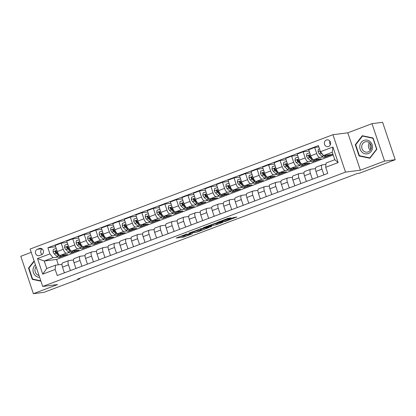 <?xml version="1.0" encoding="UTF-8"?>
<svg xmlns="http://www.w3.org/2000/svg" width="416" height="416" viewBox="0 0 416 416"><rect width="100%" height="100%" fill="white"/><g stroke="black" fill="none" stroke-linecap="round" stroke-linejoin="round"><path stroke-width="0.62" d="M187.169 233.849L176.145 238.046L183.648 237.084L192.759 233.605A3.364 0.286 161.4 0 1 188.526 234.868L187.902 234.946A3.364 0.286 161.4 0 1 187.611 234.926A3.364 0.286 161.4 0 1 189.462 234.026L191.048 233.355L188.88 234.099A3.364 0.286 161.4 0 1 184.647 235.362L184.023 235.446A3.364 0.286 161.4 0 1 183.732 235.425A3.364 0.286 161.4 0 1 185.583 234.52L187.169 233.849M326.399 140.02A3.427 3.141 -97.3 0 0 324.438 144.014A3.427 3.141 -97.3 0 0 327.922 146.65A3.427 3.141 -97.3 0 0 328.578 146.489A3.427 3.141 -97.3 0 0 330.538 142.496A3.427 3.141 -97.3 0 0 327.054 139.854A3.427 3.141 -97.3 0 0 326.399 140.02M329.919 141.138A3.427 3.141 -97.3 0 0 330.372 144.69M231.01 217.958L228.067 218.332L216.814 222.648L225.732 221.302L236.896 216.98L233.033 217.698L227.885 219.705L229.481 219.57L224.396 221.38L219.211 221.993L226.439 219.684L230.937 217.74M360.381 170.212L384.576 161.075L395.2 159.718L382.611 122.314L371.992 123.672L347.797 132.808L332.925 134.706L345.514 172.11L360.381 170.212L347.797 132.808M31.236 252.34L20.8 256.282L33.389 293.686L57.585 284.549L42.713 286.447L345.514 172.11M33.389 293.686L44.008 292.328L79.726 278.84L79.57 278.372M395.2 159.718L359.481 173.207L357.36 173.477L77.605 279.11L79.726 278.84M201.25 228.566L188.672 233.272L197.595 231.925L208.848 227.609L201.25 228.566M203.32 227.677L215.322 223.252L222.919 222.3L216.45 224.702L212.082 225.482L208.473 226.912L211.734 226.512L210.465 226.99L203.32 227.677M39.478 255.538L41.506 254.774A3.318 3.042 -97.3 0 0 43.41 250.905A3.318 3.042 -97.3 0 0 40.035 248.347A3.318 3.042 -97.3 0 0 39.4 248.508L37.372 249.272A3.318 3.042 -97.3 0 0 35.469 253.141A3.318 3.042 -97.3 0 0 38.844 255.694A3.318 3.042 -97.3 0 0 39.478 255.538M332.925 134.706L30.124 249.044L42.713 286.447M333.206 154.965L56.555 259.428L44.236 261.004L46.753 268.486L55.51 265.179L55.172 269.438L57.226 275.553L327.766 173.399L325.707 167.284L326.045 163.02L334.802 159.718L332.285 152.235L323.528 155.542L332.665 154.378L327.07 156.276M55.172 269.438L42.723 274.139L37.487 258.57L49.93 253.869L52.993 257.696L57.855 257.078M55.635 246.766L47.871 247.754L49.93 253.869M47.871 247.754L318.412 145.6L320.466 151.715L332.909 147.014L338.151 162.583L325.707 167.284M384.576 161.075L371.992 123.672M56.555 259.428L58.365 264.81M61.35 256.63L67.657 254.441L60.304 255.382A4.28 1.674 69.3 0 1 57.247 251.555L55.188 245.44L61.178 243.178L63.237 249.293A4.28 1.674 69.3 0 0 66.295 253.12L69.378 252.725M52.993 257.696L44.236 261.004L37.487 258.57M318.854 146.926L314.662 147.462L316.722 153.577A4.28 1.674 69.3 0 0 319.784 157.404L322.863 157.009M326.357 156.562L327.132 156.463M314.662 147.462L308.672 149.724L310.731 155.839A4.28 1.674 69.3 0 0 313.789 159.666L321.142 158.725L315.546 160.628M309.119 151.05L303.139 151.809L305.198 157.929A4.28 1.674 69.3 0 0 308.261 161.751L311.345 161.361M314.834 160.914L315.609 160.815M303.139 151.809L297.149 154.076L299.208 160.191A4.28 1.674 69.3 0 0 302.271 164.013L309.618 163.077L304.023 164.975M297.596 155.397L291.621 156.161L293.675 162.276A4.28 1.674 69.3 0 0 296.738 166.104L299.822 165.708M303.316 165.266L304.086 165.168M291.621 156.161L285.626 158.423L287.685 164.538A4.28 1.674 69.3 0 0 290.748 168.366L298.095 167.43L292.5 169.328M286.073 159.749L280.098 160.514L282.157 166.629A4.28 1.674 69.3 0 0 285.215 170.456L288.298 170.061M291.793 169.614L292.568 169.515M280.098 160.514L274.108 162.776L276.162 168.891A4.28 1.674 69.3 0 0 279.224 172.718L286.577 171.777L280.982 173.68M274.55 164.102L268.575 164.866L270.634 170.981A4.28 1.674 69.3 0 0 273.692 174.803L276.775 174.413M280.27 173.966L281.044 173.867M268.575 164.866L262.584 167.128L264.644 173.243A4.28 1.674 69.3 0 0 267.701 177.07L275.054 176.129L269.459 178.027M263.032 168.449L257.052 169.213L259.111 175.328A4.28 1.674 69.3 0 0 262.174 179.156L265.252 178.76M268.746 178.318L269.521 178.22M257.052 169.213L251.061 171.475L253.12 177.59A4.28 1.674 69.3 0 0 256.178 181.418L263.531 180.482L257.936 182.38M251.508 172.801L245.534 173.566L247.588 179.681A4.28 1.674 69.3 0 0 250.65 183.508L253.734 183.113M257.228 182.666L257.998 182.567M245.534 173.566L239.538 175.828L241.597 181.943A4.28 1.674 69.3 0 0 244.66 185.77L252.008 184.829L246.412 186.732M239.985 177.154L234.01 177.918L236.07 184.033A4.28 1.674 69.3 0 0 239.127 187.855L242.211 187.465M245.705 187.018L246.48 186.919M234.01 177.918L228.02 180.18L230.074 186.295A4.28 1.674 69.3 0 0 233.137 190.122L240.484 189.181L234.894 191.079M228.462 181.501L222.487 182.265L224.546 188.38A4.28 1.674 69.3 0 0 227.604 192.208L230.688 191.812M234.182 191.37L234.957 191.272M222.487 182.265L216.497 184.527L218.556 190.642A4.28 1.674 69.3 0 0 221.614 194.47L228.966 193.534L223.371 195.432M216.944 185.853L210.964 186.618L213.023 192.733A4.28 1.674 69.3 0 0 216.086 196.56L219.164 196.165M222.659 195.718L223.434 195.619M210.964 186.618L204.974 188.88L207.033 194.995A4.28 1.674 69.3 0 0 210.09 198.822L217.443 197.881L211.848 199.784M205.421 190.206L199.441 190.97L201.5 197.085A4.28 1.674 69.3 0 0 204.563 200.912L207.646 200.517M211.136 200.07L211.91 199.971M199.441 190.97L193.45 193.232L195.51 199.347A4.28 1.674 69.3 0 0 198.572 203.174L205.92 202.233L200.325 204.131M193.898 194.558L187.923 195.317L189.977 201.432A4.28 1.674 69.3 0 0 193.04 205.26L196.123 204.864M199.618 204.422L200.392 204.324M187.923 195.317L181.927 197.579L183.986 203.694A4.28 1.674 69.3 0 0 187.049 207.522L194.397 206.586L188.807 208.484M182.374 198.905L176.4 199.67L178.459 205.785A4.28 1.674 69.3 0 0 181.516 209.612L184.6 209.217M188.094 208.77L188.869 208.671M176.4 199.67L170.409 201.932L172.468 208.047A4.28 1.674 69.3 0 0 175.526 211.874L182.879 210.933L177.284 212.836M170.851 203.258L164.876 204.022L166.936 210.137A4.28 1.674 69.3 0 0 169.993 213.964L173.077 213.569M176.571 213.122L177.346 213.023M164.876 204.022L158.886 206.284L160.945 212.399A4.28 1.674 69.3 0 0 164.003 216.226L171.356 215.285L165.76 217.183M159.333 207.61L153.353 208.369L155.412 214.484A4.28 1.674 69.3 0 0 158.475 218.312L161.554 217.922M165.048 217.474L165.823 217.376M153.353 208.369L147.363 210.631L149.422 216.746A4.28 1.674 69.3 0 0 152.48 220.574L159.832 219.638L154.237 221.536M147.81 211.957L141.835 212.722L143.889 218.837A4.28 1.674 69.3 0 0 146.952 222.664L150.036 222.269M153.53 221.822L154.3 221.723M141.835 212.722L135.84 214.984L137.899 221.099A4.28 1.674 69.3 0 0 140.962 224.926L148.309 223.985L142.714 225.888M136.287 216.31L130.312 217.074L132.371 223.189A4.28 1.674 69.3 0 0 135.429 227.016L138.512 226.621M142.007 226.174L142.782 226.075M130.312 217.074L124.322 219.336L126.376 225.451A4.28 1.674 69.3 0 0 129.438 229.278L136.786 228.337L131.196 230.235M124.764 220.662L118.789 221.421L120.848 227.536A4.28 1.674 69.3 0 0 123.906 231.364L126.989 230.974M130.484 230.526L131.258 230.428M118.789 221.421L112.798 223.683L114.858 229.798A4.28 1.674 69.3 0 0 117.915 233.626L125.268 232.69L119.673 234.588M113.246 225.009L107.266 225.774L109.325 231.889A4.28 1.674 69.3 0 0 112.388 235.716L115.466 235.321M118.96 234.874L119.735 234.775M107.266 225.774L101.275 228.036L103.334 234.151A4.28 1.674 69.3 0 0 106.392 237.978L113.745 237.042L108.15 238.94M101.722 229.362L95.748 230.126L97.802 236.241A4.28 1.674 69.3 0 0 100.864 240.068L103.948 239.673M107.437 239.226L108.212 239.127M95.748 230.126L89.752 232.388L91.811 238.503A4.28 1.674 69.3 0 0 94.874 242.33L102.222 241.389L96.626 243.287M90.199 233.714L84.224 234.473L86.284 240.588A4.28 1.674 69.3 0 0 89.341 244.416L92.425 244.026M95.919 243.578L96.694 243.48M84.224 234.473L78.234 236.735L80.288 242.856A4.28 1.674 69.3 0 0 83.351 246.678L90.698 245.742L85.108 247.64M78.676 238.061L72.701 238.826L74.76 244.941A4.28 1.674 69.3 0 0 77.818 248.768L80.902 248.373M84.396 247.926L85.171 247.827M72.701 238.826L66.711 241.088L68.77 247.203A4.28 1.674 69.3 0 0 71.828 251.03L79.18 250.094L73.585 251.992M72.873 252.278L73.648 252.179M62.01 264.347L55.51 265.179M73.533 259.995L68.817 260.598A4.28 1.674 69.3 0 0 68.661 260.634A4.28 1.674 69.3 0 0 68.474 264.857L70.403 270.577M85.056 255.648L80.335 256.246A4.28 1.674 69.3 0 0 80.184 256.287A4.28 1.674 69.3 0 0 79.997 260.51L81.921 266.23M96.58 251.295L91.858 251.898A4.28 1.674 69.3 0 0 91.707 251.935A4.28 1.674 69.3 0 0 91.52 256.157L93.444 261.877M108.098 246.943L103.381 247.546A4.28 1.674 69.3 0 0 103.23 247.582A4.28 1.674 69.3 0 0 103.043 251.805L104.967 257.525M119.621 242.596L114.904 243.194A4.28 1.674 69.3 0 0 114.748 243.235A4.28 1.674 69.3 0 0 114.566 247.458L116.49 253.178M131.144 238.243L126.422 238.846A4.28 1.674 69.3 0 0 126.272 238.883A4.28 1.674 69.3 0 0 126.084 243.105L128.014 248.825M142.667 233.891L137.946 234.494A4.28 1.674 69.3 0 0 137.795 234.53A4.28 1.674 69.3 0 0 137.608 238.753L139.532 244.473M154.185 229.544L149.469 230.142A4.28 1.674 69.3 0 0 149.318 230.183A4.28 1.674 69.3 0 0 149.131 234.406L151.055 240.126M165.708 225.191L160.992 225.794A4.28 1.674 69.3 0 0 160.841 225.831A4.28 1.674 69.3 0 0 160.654 230.053L162.578 235.773M177.232 220.839L172.515 221.442A4.28 1.674 69.3 0 0 172.359 221.478A4.28 1.674 69.3 0 0 172.172 225.701L174.101 231.421M188.755 216.492L184.033 217.09A4.28 1.674 69.3 0 0 183.882 217.131A4.28 1.674 69.3 0 0 183.695 221.354L185.619 227.074M200.273 212.139L195.556 212.742A4.28 1.674 69.3 0 0 195.406 212.779A4.28 1.674 69.3 0 0 195.218 217.001L197.142 222.721M211.796 207.787L207.08 208.39A4.28 1.674 69.3 0 0 206.929 208.426A4.28 1.674 69.3 0 0 206.742 212.649L208.666 218.369M223.319 203.434L218.603 204.038A4.28 1.674 69.3 0 0 218.447 204.079A4.28 1.674 69.3 0 0 218.265 208.302L220.189 214.022M234.842 199.087L230.121 199.69A4.28 1.674 69.3 0 0 229.97 199.727A4.28 1.674 69.3 0 0 229.783 203.949L231.707 209.669M246.366 194.735L241.644 195.338A4.28 1.674 69.3 0 0 241.493 195.374A4.28 1.674 69.3 0 0 241.306 199.597L243.23 205.317M257.884 190.382L253.167 190.986A4.28 1.674 69.3 0 0 253.016 191.027A4.28 1.674 69.3 0 0 252.829 195.25L254.753 200.97M269.407 186.035L264.69 186.638A4.28 1.674 69.3 0 0 264.54 186.675A4.28 1.674 69.3 0 0 264.352 190.897L266.276 196.617M280.93 181.683L276.214 182.286A4.28 1.674 69.3 0 0 276.058 182.322A4.28 1.674 69.3 0 0 275.87 186.545L277.8 192.265M292.453 177.33L287.732 177.934A4.28 1.674 69.3 0 0 287.581 177.97A4.28 1.674 69.3 0 0 287.394 182.198L289.318 187.918M303.971 172.983L299.255 173.586A4.28 1.674 69.3 0 0 299.104 173.623A4.28 1.674 69.3 0 0 298.917 177.845L300.841 183.565M315.494 168.631L310.778 169.234A4.28 1.674 69.3 0 0 310.627 169.27A4.28 1.674 69.3 0 0 310.44 173.493L312.364 179.213M325.936 164.419L322.301 164.882A4.28 1.674 69.3 0 0 322.145 164.918A4.28 1.674 69.3 0 0 321.958 169.146L323.887 174.866M67.158 242.414L61.178 243.178M62.821 262.86A4.28 1.674 69.3 0 0 62.67 262.896A4.28 1.674 69.3 0 0 62.483 267.124L64.407 272.839M74.344 258.513A4.28 1.674 69.3 0 0 74.194 258.549A4.28 1.674 69.3 0 0 74.006 262.772L75.93 268.492M85.868 254.16A4.28 1.674 69.3 0 0 85.717 254.197A4.28 1.674 69.3 0 0 85.53 258.419L87.454 264.139M97.391 249.808A4.28 1.674 69.3 0 0 97.24 249.844A4.28 1.674 69.3 0 0 97.053 254.067L98.977 259.787M108.909 245.461A4.28 1.674 69.3 0 0 108.758 245.497A4.28 1.674 69.3 0 0 108.571 249.72L110.5 255.44M120.432 241.108A4.28 1.674 69.3 0 0 120.281 241.145A4.28 1.674 69.3 0 0 120.094 245.367L122.018 251.087M131.955 236.756A4.28 1.674 69.3 0 0 131.804 236.792A4.28 1.674 69.3 0 0 131.617 241.015L133.541 246.735M143.478 232.404A4.28 1.674 69.3 0 0 143.328 232.445A4.28 1.674 69.3 0 0 143.14 236.668L145.064 242.388M155.002 228.056A4.28 1.674 69.3 0 0 154.846 228.093A4.28 1.674 69.3 0 0 154.658 232.315L156.588 238.035M166.52 223.704A4.28 1.674 69.3 0 0 166.369 223.74A4.28 1.674 69.3 0 0 166.182 227.963L168.106 233.683M178.043 219.352A4.28 1.674 69.3 0 0 177.892 219.393A4.28 1.674 69.3 0 0 177.705 223.616L179.629 229.336M189.566 215.004A4.28 1.674 69.3 0 0 189.415 215.041A4.28 1.674 69.3 0 0 189.228 219.263L191.152 224.983M201.089 210.652A4.28 1.674 69.3 0 0 200.933 210.688A4.28 1.674 69.3 0 0 200.751 214.911L202.675 220.631M212.607 206.3A4.28 1.674 69.3 0 0 212.456 206.341A4.28 1.674 69.3 0 0 212.269 210.564L214.193 216.284M224.13 201.952A4.28 1.674 69.3 0 0 223.98 201.989A4.28 1.674 69.3 0 0 223.792 206.211L225.716 211.931M235.654 197.6A4.28 1.674 69.3 0 0 235.503 197.636A4.28 1.674 69.3 0 0 235.316 201.859L237.24 207.579M247.177 193.248A4.28 1.674 69.3 0 0 247.026 193.289A4.28 1.674 69.3 0 0 246.839 197.512L248.763 203.232M258.7 188.9A4.28 1.674 69.3 0 0 258.544 188.937A4.28 1.674 69.3 0 0 258.357 193.159L260.286 198.879M270.218 184.548A4.28 1.674 69.3 0 0 270.067 184.584A4.28 1.674 69.3 0 0 269.88 188.807L271.804 194.527M281.741 180.196A4.28 1.674 69.3 0 0 281.59 180.237A4.28 1.674 69.3 0 0 281.403 184.46L283.327 190.18M293.264 175.848A4.28 1.674 69.3 0 0 293.114 175.885A4.28 1.674 69.3 0 0 292.926 180.107L294.85 185.827M304.788 171.496A4.28 1.674 69.3 0 0 304.632 171.532A4.28 1.674 69.3 0 0 304.45 175.755L306.374 181.475M316.306 167.144A4.28 1.674 69.3 0 0 316.155 167.185A4.28 1.674 69.3 0 0 315.968 171.408L317.892 177.128M323.528 155.542L320.466 151.715M46.753 268.486L42.723 274.139M332.909 147.014L332.285 152.235M338.151 162.583L334.802 159.718M42.099 248.893A3.318 3.042 -97.3 0 0 42.089 254.472M34.117 260.905L28.517 268.096L32.308 279.36L40.94 281.18M373.069 137.992L362.279 135.72L355.28 144.711L359.07 155.974L369.86 158.246L376.86 149.256L373.069 137.992M33.353 279.23L32.308 279.36M29.037 268.034L28.517 268.096M360.121 155.844L359.07 155.974M355.8 144.643L355.28 144.711M179.946 236.506L183.31 236.075L187.502 234.598M200.933 229.523L204.615 228.134M190.83 232.539L197.08 231.899L199.316 231.13A3.364 0.286 161.4 0 0 201.167 230.225A3.364 0.286 161.4 0 0 200.876 230.204L196.373 230.781A3.364 0.286 161.4 0 0 192.145 232.045L190.788 232.409M201.167 230.225L200.829 229.216A3.364 0.286 161.4 0 0 200.538 229.195L200.876 230.204M198.671 229.434L200.538 229.195M218.686 222.82L217.428 223.293L217.771 224.307M212.415 224.245L217.428 223.293M210.246 225.493L205.161 227.302L207.147 227.1L211.5 225.56L212.077 225.28L210.246 225.493L210.116 225.113M56.222 248.513L53.31 249.402L53.066 251.774A2.839 1.108 69.3 0 0 54.314 253.9L56.961 256.386A8.19 3.203 69.3 0 0 59.462 257.353L61.214 256.693A8.19 3.203 69.3 0 0 61.714 256.35M62.171 255.143A8.19 3.203 69.3 0 0 64.069 255.611A8.19 3.203 69.3 0 0 64.906 254.795M58.479 254.051L57.169 252.819A2.839 1.108 -110.7 0 1 56.233 251.446L55.37 251.082L55.125 251.862A2.839 1.108 69.3 0 0 56.066 253.235L58.713 255.726A8.19 3.203 69.3 0 0 61.214 256.693M59.914 255.393A6.796 2.657 -110.7 0 1 58.646 254.587L55.999 252.101A1.446 0.567 -110.7 0 1 55.739 251.784L55.125 251.862M64.069 255.611L62.317 256.277A8.19 3.203 -110.7 0 1 59.816 255.304L59.8 255.294M67.746 244.166L64.834 245.055L64.589 247.421A2.839 1.108 69.3 0 0 65.837 249.548L68.484 252.034A8.19 3.203 69.3 0 0 70.98 253.001L72.732 252.34A8.19 3.203 69.3 0 0 73.237 252.002M73.694 250.791A8.19 3.203 69.3 0 0 75.592 251.264A8.19 3.203 69.3 0 0 76.424 250.442M70.002 249.699L68.692 248.466A2.839 1.108 -110.7 0 1 67.756 247.094L66.893 246.73L66.648 247.515A2.839 1.108 69.3 0 0 67.584 248.888L70.236 251.373A8.19 3.203 69.3 0 0 72.732 252.34M71.438 251.046A6.796 2.657 -110.7 0 1 70.169 250.234L67.517 247.749A1.446 0.567 -110.7 0 1 67.262 247.437L66.648 247.515M75.592 251.264L73.84 251.924A8.19 3.203 -110.7 0 1 71.339 250.957L71.323 250.942M79.269 239.814L76.352 240.703L76.112 243.074A2.839 1.108 69.3 0 0 77.355 245.196L80.007 247.686A8.19 3.203 69.3 0 0 82.503 248.654L84.256 247.993A8.19 3.203 69.3 0 0 84.76 247.65M85.212 246.444A8.19 3.203 69.3 0 0 87.116 246.912A8.19 3.203 69.3 0 0 87.948 246.09M81.526 245.346L80.215 244.119A2.839 1.108 -110.7 0 1 79.279 242.746L78.416 242.377L78.172 243.162A2.839 1.108 69.3 0 0 79.108 244.535L81.754 247.021A8.19 3.203 69.3 0 0 84.256 247.993M82.956 246.693A6.796 2.657 -110.7 0 1 81.687 245.887L79.04 243.396A1.446 0.567 -110.7 0 1 78.78 243.084L78.172 243.162M87.116 246.912L85.363 247.572A8.19 3.203 -110.7 0 1 82.862 246.605L82.846 246.589M90.787 235.461L87.875 236.35L87.636 238.722A2.839 1.108 69.3 0 0 88.878 240.843L91.525 243.334A8.19 3.203 69.3 0 0 94.026 244.301L95.779 243.641A8.19 3.203 69.3 0 0 96.283 243.298M96.736 242.091A8.19 3.203 69.3 0 0 98.634 242.559A8.19 3.203 69.3 0 0 99.471 241.743M93.044 240.999L91.738 239.767A2.839 1.108 -110.7 0 1 90.797 238.394L89.934 238.03L89.695 238.81A2.839 1.108 69.3 0 0 90.631 240.183L93.278 242.674A8.19 3.203 69.3 0 0 95.779 243.641M94.479 242.341A6.796 2.657 -110.7 0 1 93.21 241.535L90.563 239.049A1.446 0.567 -110.7 0 1 90.303 238.732L89.695 238.81M98.634 242.559L96.886 243.225A8.19 3.203 -110.7 0 1 94.385 242.252L94.396 242.252M102.31 231.114L99.398 232.003L99.154 234.369A2.839 1.108 69.3 0 0 100.402 236.496L103.048 238.982A8.19 3.203 69.3 0 0 105.55 239.949L107.302 239.288A8.19 3.203 69.3 0 0 107.801 238.95M108.259 237.739A8.19 3.203 69.3 0 0 110.157 238.212A8.19 3.203 69.3 0 0 110.994 237.39M104.567 236.647L103.256 235.414A2.839 1.108 -110.7 0 1 102.32 234.042L101.457 233.678L101.213 234.463A2.839 1.108 69.3 0 0 102.154 235.836L104.801 238.321A8.19 3.203 69.3 0 0 107.302 239.288M106.002 237.994A6.796 2.657 -110.7 0 1 104.733 237.182L102.086 234.697A1.446 0.567 -110.7 0 1 101.826 234.385L101.213 234.463M110.157 238.212L108.404 238.872A8.19 3.203 -110.7 0 1 105.908 237.905L105.919 237.9M35.433 264.815A6.958 6.375 -97.3 0 0 35.308 275.605A6.958 6.375 -97.3 0 0 39.64 277.311M36.104 266.807A5.268 4.826 -97.3 0 0 36.686 274.279A5.268 4.826 -97.3 0 0 39.026 275.491M40.815 280.8L32.609 279.074L28.938 268.159L34.258 261.326M368.368 153.546A6.958 6.375 -97.3 0 0 372.148 144.711A6.958 6.375 -97.3 0 0 363.943 140.405A6.958 6.375 -97.3 0 0 360.162 149.235A6.958 6.375 -97.3 0 0 368.368 153.546M368.217 151.897A5.268 4.826 -97.3 0 0 371.233 145.756A5.268 4.826 -97.3 0 0 365.877 141.7A5.268 4.826 -97.3 0 0 364.868 141.95A5.268 4.826 -97.3 0 0 361.852 148.096A5.268 4.826 -97.3 0 0 367.208 152.152A5.268 4.826 -97.3 0 0 368.217 151.897M355.701 144.773L362.482 136.058L372.939 138.263L376.61 149.178L369.829 157.888L359.372 155.683L355.701 144.773M363.36 135.949L362.482 136.058M370.178 157.841L369.829 157.888M370.963 149.167A6.692 6.131 82.7 0 1 370.256 143.645M369.413 142.761A5.268 4.826 -97.3 0 0 370.37 150.233M113.833 226.762L110.921 227.651L110.677 230.022A2.839 1.108 69.3 0 0 111.925 232.144L114.572 234.634A8.19 3.203 69.3 0 0 117.073 235.602L118.82 234.941A8.19 3.203 69.3 0 0 119.324 234.598M119.782 233.392A8.19 3.203 69.3 0 0 121.68 233.86A8.19 3.203 69.3 0 0 122.512 233.038M116.09 232.294L114.78 231.067A2.839 1.108 -110.7 0 1 113.844 229.694L112.98 229.325L112.736 230.11A2.839 1.108 69.3 0 0 113.672 231.483L116.324 233.969A8.19 3.203 69.3 0 0 118.82 234.941M117.525 233.641A6.796 2.657 -110.7 0 1 116.256 232.835L113.61 230.344A1.446 0.567 -110.7 0 1 113.35 230.032L112.736 230.11M121.68 233.86L119.928 234.52A8.19 3.203 -110.7 0 1 117.426 233.553L117.411 233.537M125.356 222.409L122.439 223.298L122.2 225.67A2.839 1.108 69.3 0 0 123.443 227.791L126.095 230.282A8.19 3.203 69.3 0 0 128.591 231.249L130.343 230.589A8.19 3.203 69.3 0 0 130.848 230.246M131.305 229.039A8.19 3.203 69.3 0 0 133.203 229.507A8.19 3.203 69.3 0 0 134.035 228.691M127.613 227.947L126.303 226.715A2.839 1.108 -110.7 0 1 125.367 225.342L124.504 224.978L124.259 225.758A2.839 1.108 69.3 0 0 125.195 227.131L127.842 229.622A8.19 3.203 69.3 0 0 130.343 230.589M129.043 229.289A6.796 2.657 -110.7 0 1 127.78 228.483L125.128 225.997A1.446 0.567 -110.7 0 1 124.873 225.68L124.259 225.758M133.203 229.507L131.451 230.173A8.19 3.203 -110.7 0 1 128.95 229.2L128.934 229.185M136.874 218.057L133.962 218.951L133.723 221.317A2.839 1.108 69.3 0 0 134.966 223.444L137.613 225.93A8.19 3.203 69.3 0 0 140.114 226.897L141.866 226.236A8.19 3.203 69.3 0 0 142.371 225.898M142.823 224.687A8.19 3.203 69.3 0 0 144.721 225.16A8.19 3.203 69.3 0 0 145.558 224.338M139.136 223.595L137.826 222.362A2.839 1.108 -110.7 0 1 136.885 220.99L136.022 220.626L135.782 221.411A2.839 1.108 69.3 0 0 136.718 222.784L139.365 225.269A8.19 3.203 69.3 0 0 141.866 226.236M140.566 224.942A6.796 2.657 -110.7 0 1 139.298 224.13L136.651 221.645A1.446 0.567 -110.7 0 1 136.391 221.333L135.782 221.411M144.721 225.16L142.974 225.82A8.19 3.203 -110.7 0 1 140.473 224.853L140.457 224.838M148.398 213.71L145.486 214.599L145.246 216.97A2.839 1.108 69.3 0 0 146.489 219.092L149.136 221.582A8.19 3.203 69.3 0 0 151.637 222.55L153.39 221.884A8.19 3.203 69.3 0 0 153.889 221.546M154.346 220.334A8.19 3.203 69.3 0 0 156.244 220.808A8.19 3.203 69.3 0 0 157.082 219.986M150.654 219.242L149.344 218.015A2.839 1.108 -110.7 0 1 148.408 216.642L147.545 216.273L147.3 217.058A2.839 1.108 69.3 0 0 148.242 218.431L150.888 220.917A8.19 3.203 69.3 0 0 153.39 221.884M152.09 220.589A6.796 2.657 -110.7 0 1 150.821 219.783L148.174 217.292A1.446 0.567 -110.7 0 1 147.914 216.98L147.3 217.058M156.244 220.808L154.492 221.468A8.19 3.203 -110.7 0 1 151.996 220.501L151.98 220.485M159.921 209.357L157.009 210.246L156.764 212.618A2.839 1.108 69.3 0 0 158.012 214.739L160.659 217.23A8.19 3.203 69.3 0 0 163.16 218.197L164.908 217.537A8.19 3.203 69.3 0 0 165.412 217.194M165.87 215.987A8.19 3.203 69.3 0 0 167.768 216.455A8.19 3.203 69.3 0 0 168.605 215.639M162.178 214.895L160.867 213.663A2.839 1.108 -110.7 0 1 159.931 212.29L159.068 211.926L158.824 212.706A2.839 1.108 69.3 0 0 159.765 214.079L162.412 216.57A8.19 3.203 69.3 0 0 164.908 217.537M163.613 216.237A6.796 2.657 -110.7 0 1 162.344 215.431L159.697 212.945A1.446 0.567 -110.7 0 1 159.437 212.628L158.824 212.706M167.768 216.455L166.015 217.116A8.19 3.203 -110.7 0 1 163.514 216.148L163.498 216.133M171.444 205.005L168.527 205.894L168.288 208.265A2.839 1.108 69.3 0 0 169.536 210.392L172.182 212.878A8.19 3.203 69.3 0 0 174.678 213.845L176.431 213.184A8.19 3.203 69.3 0 0 176.935 212.846M177.393 211.635A8.19 3.203 69.3 0 0 179.291 212.108A8.19 3.203 69.3 0 0 180.123 211.286M173.701 210.543L172.39 209.31A2.839 1.108 -110.7 0 1 171.454 207.938L170.591 207.574L170.347 208.359A2.839 1.108 69.3 0 0 171.283 209.732L173.935 212.217A8.19 3.203 69.3 0 0 176.431 213.184M175.136 211.89A6.796 2.657 -110.7 0 1 173.867 211.078L171.215 208.593A1.446 0.567 -110.7 0 1 170.96 208.281L170.347 208.359M179.291 212.108L177.538 212.768A8.19 3.203 -110.7 0 1 175.037 211.801L175.048 211.796M182.967 200.658L180.05 201.547L179.811 203.918A2.839 1.108 69.3 0 0 181.054 206.04L183.7 208.53A8.19 3.203 69.3 0 0 186.202 209.498L187.954 208.832A8.19 3.203 69.3 0 0 188.458 208.494M188.911 207.282A8.19 3.203 69.3 0 0 190.814 207.756A8.19 3.203 69.3 0 0 191.646 206.934M185.224 206.19L183.914 204.963A2.839 1.108 -110.7 0 1 182.978 203.59L182.109 203.221L181.87 204.006A2.839 1.108 69.3 0 0 182.806 205.379L185.453 207.865A8.19 3.203 69.3 0 0 187.954 208.832M186.654 207.537A6.796 2.657 -110.7 0 1 185.385 206.731L182.738 204.24A1.446 0.567 -110.7 0 1 182.478 203.928L181.87 204.006M190.814 207.756L189.062 208.416A8.19 3.203 -110.7 0 1 186.56 207.449L186.545 207.433M194.485 196.305L191.573 197.194L191.334 199.566A2.839 1.108 69.3 0 0 192.577 201.687L195.224 204.178A8.19 3.203 69.3 0 0 197.725 205.145L199.477 204.485A8.19 3.203 69.3 0 0 199.982 204.142M200.434 202.935A8.19 3.203 69.3 0 0 202.332 203.403A8.19 3.203 69.3 0 0 203.169 202.587M196.742 201.838L195.437 200.611A2.839 1.108 -110.7 0 1 194.496 199.238L193.632 198.869L193.393 199.654A2.839 1.108 69.3 0 0 194.329 201.027L196.976 203.518A8.19 3.203 69.3 0 0 199.477 204.485M198.177 203.185A6.796 2.657 -110.7 0 1 196.908 202.379L194.262 199.888A1.446 0.567 -110.7 0 1 194.002 199.576L193.393 199.654M202.332 203.403L200.585 204.064A8.19 3.203 -110.7 0 1 198.084 203.096L198.068 203.081M206.008 191.953L203.096 192.842L202.852 195.213A2.839 1.108 69.3 0 0 204.1 197.34L206.747 199.826A8.19 3.203 69.3 0 0 209.248 200.793L211 200.132A8.19 3.203 69.3 0 0 211.5 199.794M211.957 198.583A8.19 3.203 69.3 0 0 213.855 199.056A8.19 3.203 69.3 0 0 214.692 198.234M208.265 197.491L206.955 196.258A2.839 1.108 -110.7 0 1 206.019 194.886L205.156 194.522L204.911 195.307A2.839 1.108 69.3 0 0 205.852 196.68L208.499 199.165A8.19 3.203 69.3 0 0 211 200.132M209.7 198.838A6.796 2.657 -110.7 0 1 208.432 198.026L205.785 195.541A1.446 0.567 -110.7 0 1 205.525 195.229L204.911 195.307M213.855 199.056L212.103 199.716A8.19 3.203 -110.7 0 1 209.607 198.749L209.586 198.734M217.532 187.606L214.62 188.495L214.375 190.861A2.839 1.108 69.3 0 0 215.623 192.988L218.27 195.473A8.19 3.203 69.3 0 0 220.771 196.446L222.518 195.78A8.19 3.203 69.3 0 0 223.023 195.442M223.48 194.23A8.19 3.203 69.3 0 0 225.378 194.704A8.19 3.203 69.3 0 0 226.21 193.882M219.788 193.138L218.478 191.911A2.839 1.108 -110.7 0 1 217.542 190.538L216.679 190.169L216.434 190.954A2.839 1.108 69.3 0 0 217.37 192.327L220.022 194.813A8.19 3.203 69.3 0 0 222.518 195.78M221.224 194.485A6.796 2.657 -110.7 0 1 219.955 193.679L217.308 191.188A1.446 0.567 -110.7 0 1 217.048 190.876L216.434 190.954M225.378 194.704L223.626 195.364A8.19 3.203 -110.7 0 1 221.125 194.397L221.109 194.381M229.055 183.253L226.138 184.142L225.898 186.514A2.839 1.108 69.3 0 0 227.141 188.635L229.793 191.126A8.19 3.203 69.3 0 0 232.289 192.093L234.042 191.433A8.19 3.203 69.3 0 0 234.546 191.09M235.004 189.883A8.19 3.203 69.3 0 0 236.902 190.351A8.19 3.203 69.3 0 0 237.734 189.535M231.312 188.786L230.001 187.559A2.839 1.108 -110.7 0 1 229.065 186.186L228.202 185.817L227.958 186.602A2.839 1.108 69.3 0 0 228.894 187.975L231.54 190.466A8.19 3.203 69.3 0 0 234.042 191.433M232.742 190.133A6.796 2.657 -110.7 0 1 231.478 189.327L228.826 186.836A1.446 0.567 -110.7 0 1 228.566 186.524L227.958 186.602M236.902 190.351L235.149 191.012A8.19 3.203 -110.7 0 1 232.648 190.044L232.632 190.029M240.573 178.901L237.661 179.79L237.422 182.161A2.839 1.108 69.3 0 0 238.664 184.288L241.311 186.774A8.19 3.203 69.3 0 0 243.812 187.741L245.565 187.08A8.19 3.203 69.3 0 0 246.069 186.742M246.522 185.531A8.19 3.203 69.3 0 0 248.42 186.004A8.19 3.203 69.3 0 0 249.257 185.182M242.83 184.439L241.524 183.206A2.839 1.108 -110.7 0 1 240.583 181.834L239.72 181.47L239.481 182.25A2.839 1.108 69.3 0 0 240.417 183.622L243.064 186.113A8.19 3.203 69.3 0 0 245.565 187.08M244.265 185.78A6.796 2.657 -110.7 0 1 242.996 184.974L240.349 182.489A1.446 0.567 -110.7 0 1 240.089 182.172L239.481 182.25M248.42 186.004L246.672 186.664A8.19 3.203 -110.7 0 1 244.171 185.697L244.182 185.692M252.096 174.554L249.184 175.443L248.945 177.809A2.839 1.108 69.3 0 0 250.188 179.936L252.834 182.421A8.19 3.203 69.3 0 0 255.336 183.394L257.088 182.728A8.19 3.203 69.3 0 0 257.587 182.39M258.045 181.178A8.19 3.203 69.3 0 0 259.943 181.652A8.19 3.203 69.3 0 0 260.78 180.83M254.353 180.086L253.042 178.854A2.839 1.108 -110.7 0 1 252.106 177.481L251.243 177.117L250.999 177.902A2.839 1.108 69.3 0 0 251.94 179.275L254.587 181.761A8.19 3.203 69.3 0 0 257.088 182.728M255.788 181.433A6.796 2.657 -110.7 0 1 254.519 180.627L251.872 178.136A1.446 0.567 -110.7 0 1 251.612 177.824L250.999 177.902M259.943 181.652L258.19 182.312A8.19 3.203 -110.7 0 1 255.694 181.345L255.679 181.329M263.619 170.201L260.707 171.09L260.463 173.462A2.839 1.108 69.3 0 0 261.711 175.583L264.358 178.074A8.19 3.203 69.3 0 0 266.859 179.041L268.606 178.381A8.19 3.203 69.3 0 0 269.11 178.038M269.568 176.831A8.19 3.203 69.3 0 0 271.466 177.299A8.19 3.203 69.3 0 0 272.303 176.483M265.876 175.734L264.566 174.507A2.839 1.108 -110.7 0 1 263.63 173.134L262.766 172.765L262.522 173.55A2.839 1.108 69.3 0 0 263.463 174.923L266.11 177.414A8.19 3.203 69.3 0 0 268.606 178.381M267.311 177.081A6.796 2.657 -110.7 0 1 266.042 176.275L263.396 173.784A1.446 0.567 -110.7 0 1 263.136 173.472L262.522 173.55M271.466 177.299L269.714 177.96A8.19 3.203 -110.7 0 1 267.212 176.992L267.223 176.992M275.142 165.849L272.225 166.738L271.986 169.109A2.839 1.108 69.3 0 0 273.229 171.236L275.881 173.722A8.19 3.203 69.3 0 0 278.377 174.689L280.129 174.028A8.19 3.203 69.3 0 0 280.634 173.69M281.091 172.479A8.19 3.203 69.3 0 0 282.989 172.952A8.19 3.203 69.3 0 0 283.821 172.13M277.399 171.387L276.089 170.154A2.839 1.108 -110.7 0 1 275.153 168.782L274.29 168.418L274.045 169.198A2.839 1.108 69.3 0 0 274.981 170.57L277.628 173.061A8.19 3.203 69.3 0 0 280.129 174.028M278.829 172.728A6.796 2.657 -110.7 0 1 277.566 171.922L274.914 169.437A1.446 0.567 -110.7 0 1 274.659 169.12L274.045 169.198M282.989 172.952L281.237 173.612A8.19 3.203 -110.7 0 1 278.736 172.645L278.72 172.63M286.666 161.502L283.748 162.391L283.509 164.757A2.839 1.108 69.3 0 0 284.752 166.884L287.399 169.369A8.19 3.203 69.3 0 0 289.9 170.342L291.652 169.676A8.19 3.203 69.3 0 0 292.157 169.338M292.609 168.126A8.19 3.203 69.3 0 0 294.512 168.6A8.19 3.203 69.3 0 0 295.344 167.778M288.922 167.034L287.612 165.802A2.839 1.108 -110.7 0 1 286.671 164.429L285.808 164.065L285.568 164.85A2.839 1.108 69.3 0 0 286.504 166.223L289.151 168.709A8.19 3.203 69.3 0 0 291.652 169.676M290.352 168.381A6.796 2.657 -110.7 0 1 289.084 167.575L286.437 165.084A1.446 0.567 -110.7 0 1 286.177 164.772L285.568 164.85M294.512 168.6L292.76 169.26A8.19 3.203 -110.7 0 1 290.259 168.293L290.243 168.277M298.184 157.149L295.272 158.038L295.032 160.41A2.839 1.108 69.3 0 0 296.275 162.531L298.922 165.022A8.19 3.203 69.3 0 0 301.423 165.989L303.176 165.329A8.19 3.203 69.3 0 0 303.68 164.986M304.132 163.779A8.19 3.203 69.3 0 0 306.03 164.247A8.19 3.203 69.3 0 0 306.868 163.431M300.44 162.682L299.135 161.455A2.839 1.108 -110.7 0 1 298.194 160.082L297.331 159.713L297.092 160.498A2.839 1.108 69.3 0 0 298.028 161.871L300.674 164.362A8.19 3.203 69.3 0 0 303.176 165.329M301.876 164.029A6.796 2.657 -110.7 0 1 300.607 163.223L297.96 160.732A1.446 0.567 -110.7 0 1 297.7 160.42L297.092 160.498M306.03 164.247L304.278 164.908A8.19 3.203 -110.7 0 1 301.782 163.94L301.766 163.925M309.707 152.797L306.795 153.686L306.55 156.057A2.839 1.108 69.3 0 0 307.798 158.184L310.445 160.67A8.19 3.203 69.3 0 0 312.946 161.637L314.699 160.976A8.19 3.203 69.3 0 0 315.198 160.638M315.656 159.427A8.19 3.203 69.3 0 0 317.554 159.9A8.19 3.203 69.3 0 0 318.391 159.078M311.964 158.335L310.653 157.102A2.839 1.108 -110.7 0 1 309.717 155.73L308.854 155.366L308.61 156.146A2.839 1.108 69.3 0 0 309.551 157.518L312.198 160.009A8.19 3.203 69.3 0 0 314.699 160.976M313.399 159.676A6.796 2.657 -110.7 0 1 312.13 158.87L309.483 156.385A1.446 0.567 -110.7 0 1 309.223 156.068L308.61 156.146M317.554 159.9L315.801 160.56A8.19 3.203 -110.7 0 1 313.305 159.593L313.284 159.578M319.514 148.886L318.318 149.339L318.074 151.705A2.839 1.108 69.3 0 0 319.322 153.832L321.968 156.317A8.19 3.203 69.3 0 0 324.47 157.29L326.217 156.624A8.19 3.203 69.3 0 0 326.721 156.286M327.179 155.074A8.19 3.203 69.3 0 0 329.077 155.548A8.19 3.203 69.3 0 0 329.909 154.726M323.586 155.532L323.721 155.657A8.19 3.203 69.3 0 0 326.217 156.624M329.077 155.548L327.324 156.208A8.19 3.203 -110.7 0 1 324.953 155.36M320.258 151.096L320.133 151.798A2.839 1.108 69.3 0 0 321.069 153.171L323.326 155.288M319.784 157.404L313.789 159.666M308.261 161.751L302.271 164.013M296.738 166.104L290.748 168.366M285.215 170.456L279.224 172.718M273.692 174.803L267.701 177.07M262.174 179.156L256.178 181.418M250.65 183.508L244.66 185.77M239.127 187.855L233.137 190.122M227.604 192.208L221.614 194.47M216.086 196.56L210.09 198.822M204.563 200.912L198.572 203.174M193.04 205.26L187.049 207.522M181.516 209.612L175.526 211.874M169.993 213.964L164.003 216.226M158.475 218.312L152.48 220.574M146.952 222.664L140.962 224.926M135.429 227.016L129.438 229.278M123.906 231.364L117.915 233.626M112.388 235.716L106.392 237.978M100.864 240.068L94.874 242.33M89.341 244.416L83.351 246.678M77.818 248.768L71.828 251.03M66.295 253.12L60.304 255.382M68.474 264.857L62.483 267.124M63.237 249.293L57.247 251.555M74.76 244.941L68.77 247.203M79.997 260.51L74.006 262.772M86.284 240.588L80.288 242.856M91.52 256.157L85.53 258.419M97.802 236.241L91.811 238.503M103.043 251.805L97.053 254.067M109.325 231.889L103.334 234.151M114.566 247.458L108.571 249.72M120.848 227.536L114.858 229.798M126.084 243.105L120.094 245.367M132.371 223.189L126.376 225.451M137.608 238.753L131.617 241.015M143.889 218.837L137.899 221.099M149.131 234.406L143.14 236.668M155.412 214.484L149.422 216.746M160.654 230.053L154.658 232.315M166.936 210.137L160.945 212.399M172.172 225.701L166.182 227.963M178.459 205.785L172.468 208.047M183.695 221.354L177.705 223.616M189.977 201.432L183.986 203.694M195.218 217.001L189.228 219.263M201.5 197.085L195.51 199.347M206.742 212.649L200.751 214.911M213.023 192.733L207.033 194.995M218.265 208.302L212.269 210.564M224.546 188.38L218.556 190.642M229.783 203.949L223.792 206.211M236.07 184.033L230.074 186.295M241.306 199.597L235.316 201.859M247.588 179.681L241.597 181.943M252.829 195.25L246.839 197.512M259.111 175.328L253.12 177.59M264.352 190.897L258.357 193.159M270.634 170.981L264.644 173.243M275.87 186.545L269.88 188.807M282.157 166.629L276.162 168.891M287.394 182.198L281.403 184.46M293.675 162.276L287.685 164.538M298.917 177.845L292.926 180.107M305.198 157.929L299.208 160.191M310.44 173.493L304.45 175.755M316.722 153.577L310.731 155.839M321.958 169.146L315.968 171.408M41.808 248.706L37.372 249.272M40.685 248.342L39.4 248.508M184.631 235.68L184.974 236.688M183.31 236.075L183.648 237.084M196.17 232.019L196.274 232.32M196.232 230.355L196.373 230.781M216.107 223.688L216.45 224.702M213.065 224.078L213.403 225.092M210.366 226.689L210.465 226.99M211.728 224.505L211.988 225.269M226.221 219.029L226.439 219.684M224.926 219.518L225.118 220.08M224.167 219.804L224.292 220.184M229.112 219.18L229.237 219.554M224.307 221.39L224.411 221.697M56.82 250.297L53.071 251.716M58.713 255.726L56.961 256.386M56.066 253.235L54.314 253.9M57.673 252.632L57.169 252.819M68.344 245.95L64.594 247.364M70.236 251.373L68.484 252.034M67.584 248.888L65.837 249.548M69.196 248.279L68.692 248.466M79.867 241.597L76.118 243.012M81.754 247.021L80.007 247.686M79.108 244.535L77.355 245.196M80.714 243.927L80.215 244.119M91.39 237.245L87.641 238.664M93.278 242.674L91.525 243.334M90.631 240.183L88.878 240.843M92.238 239.58L91.738 239.767M102.913 232.898L99.164 234.312M104.801 238.321L103.048 238.982M102.154 235.836L100.402 236.496M103.761 235.227L103.256 235.414M114.431 228.545L110.682 229.96M116.324 233.969L114.572 234.634M113.672 231.483L111.925 232.144M115.284 230.875L114.78 231.067M125.954 224.193L122.205 225.612M127.842 229.622L126.095 230.282M125.195 227.131L123.443 227.791M126.802 226.528L126.303 226.715M137.478 219.846L133.728 221.26M139.365 225.269L137.613 225.93M136.718 222.784L134.966 223.444M138.325 222.175L137.826 222.362M149.001 215.493L145.252 216.908M150.888 220.917L149.136 221.582M148.242 218.431L146.489 219.092M149.848 217.823L149.344 218.015M160.519 211.141L156.77 212.555M162.412 216.57L160.659 217.23M159.765 214.079L158.012 214.739M161.372 213.47L160.867 213.663M172.042 206.794L168.293 208.208M173.935 212.217L172.182 212.878M171.283 209.732L169.536 210.392M172.895 209.123L172.39 209.31M183.565 202.441L179.816 203.856M185.453 207.865L183.7 208.53M182.806 205.379L181.054 206.04M184.413 204.771L183.914 204.963M195.088 198.089L191.339 199.503M196.976 203.518L195.224 204.178M194.329 201.027L192.577 201.687M195.936 200.418L195.437 200.611M206.612 193.742L202.862 195.156M208.499 199.165L206.747 199.826M205.852 196.68L204.1 197.34M207.459 196.071L206.955 196.258M218.13 189.389L214.38 190.804M220.022 194.813L218.27 195.473M217.37 192.327L215.623 192.988M218.982 191.719L218.478 191.911M229.653 185.037L225.904 186.451M231.54 190.466L229.793 191.126M228.894 187.975L227.141 188.635M230.5 187.366L230.001 187.559M241.176 180.69L237.427 182.104M243.064 186.113L241.311 186.774M240.417 183.622L238.664 184.288M242.024 183.019L241.524 183.206M252.699 176.337L248.95 177.752M254.587 181.761L252.834 182.421M251.94 179.275L250.188 179.936M253.547 178.667L253.042 178.854M264.217 171.985L260.468 173.399M266.11 177.414L264.358 178.074M263.463 174.923L261.711 175.583M265.07 174.314L264.566 174.507M275.74 167.632L271.991 169.052M277.628 173.061L275.881 173.722M274.981 170.57L273.229 171.236M276.593 169.967L276.089 170.154M287.264 163.285L283.514 164.7M289.151 168.709L287.399 169.369M286.504 166.223L284.752 166.884M288.111 165.615L287.612 165.802M298.787 158.933L295.038 160.347M300.674 164.362L298.922 165.022M298.028 161.871L296.275 162.531M299.634 161.262L299.135 161.455M310.31 154.58L306.561 156M312.198 160.009L310.445 160.67M309.551 157.518L307.798 158.184M311.158 156.915L310.653 157.102M320.18 150.857L318.079 151.648M323.721 155.657L321.968 156.317M321.069 153.171L319.322 153.832M320.497 151.752L320.133 151.798M68.661 260.634L62.67 262.896M80.184 256.287L74.194 258.549M91.707 251.935L85.717 254.197M103.23 247.582L97.24 249.844M114.748 243.235L108.758 245.497M126.272 238.883L120.281 241.145M137.795 234.53L131.804 236.792M149.318 230.183L143.328 232.445M160.841 225.831L154.846 228.093M172.359 221.478L166.369 223.74M183.882 217.131L177.892 219.393M195.406 212.779L189.415 215.041M206.929 208.426L200.933 210.688M218.447 204.079L212.456 206.341M229.97 199.727L223.98 201.989M241.493 195.374L235.503 197.636M253.016 191.027L247.026 193.289M264.54 186.675L258.544 188.937M276.058 182.322L270.067 184.584M287.581 177.97L281.59 180.237M299.104 173.623L293.114 175.885M310.627 169.27L304.632 171.532M322.145 164.918L316.155 167.185M183.628 235.113L183.732 235.425M187.496 234.588L187.611 234.926M205.067 227.022L205.161 227.302M211.806 224.474L212.077 225.28M219.112 221.712L219.211 221.993M229.32 219.102L229.481 219.57"/></g></svg>
